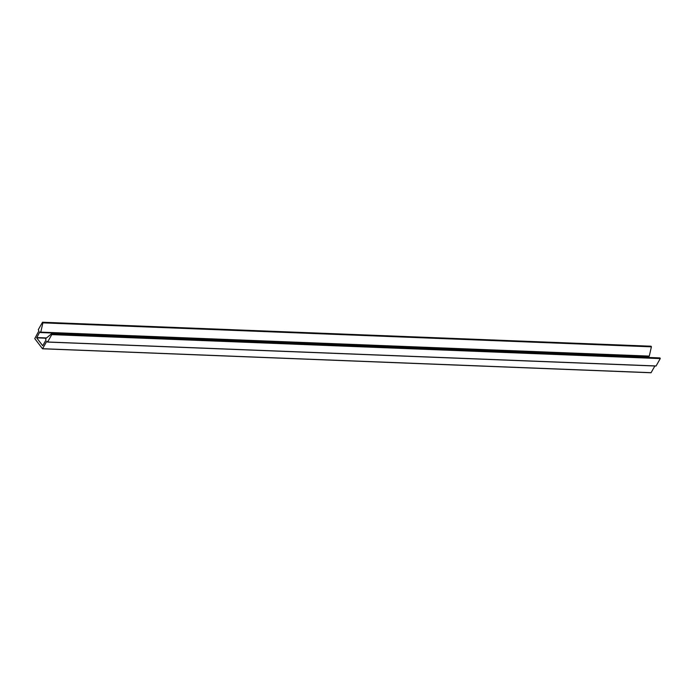 <?xml version="1.0" encoding="UTF-8"?>
<svg xmlns="http://www.w3.org/2000/svg" width="695" height="695" viewBox="0 0 695 695"><rect width="100%" height="100%" fill="white"/><g stroke="black" fill="none" stroke-linecap="round" stroke-linejoin="round"><path stroke-width="1.04" d="M45.575 338.734L45.966 340.055L42.734 345.745L36.679 337.839L39.797 331.932L40.397 332.549L40.779 332.132L42.89 322.862L42.508 322.237L38.294 329.691L38.85 330.95L34.759 338.604L42.534 348.786L46.739 341.341L47.642 341.992L51.743 334.625L51.317 333.956L45.575 338.734M647.462 357.421L647.983 356.483M648.67 356.379L649.286 356.101L651.397 346.831L650.928 346.249M47.616 342.027L656.045 366.039L660.25 358.594L659.885 357.908L51.447 333.965M42.612 348.751L651.041 372.763L654.872 365.987M36.679 337.839L46.157 338.213M36.67 337.553L46.478 337.944M40.779 332.132L649.286 356.101M42.89 322.862L651.397 346.831M42.855 322.645L651.363 346.614M42.586 322.289L651.085 346.258M47.642 341.992L656.149 365.961M51.743 334.625L660.25 358.594M51.734 334.338L660.241 358.307M51.465 333.982L659.963 357.951M42.638 348.716L651.145 372.685M40.397 332.549L648.904 356.518M42.508 322.237L651.007 346.214M47.538 342.07L656.045 366.039M51.387 333.939L659.885 357.908M42.534 348.786L651.041 372.763"/></g></svg>
